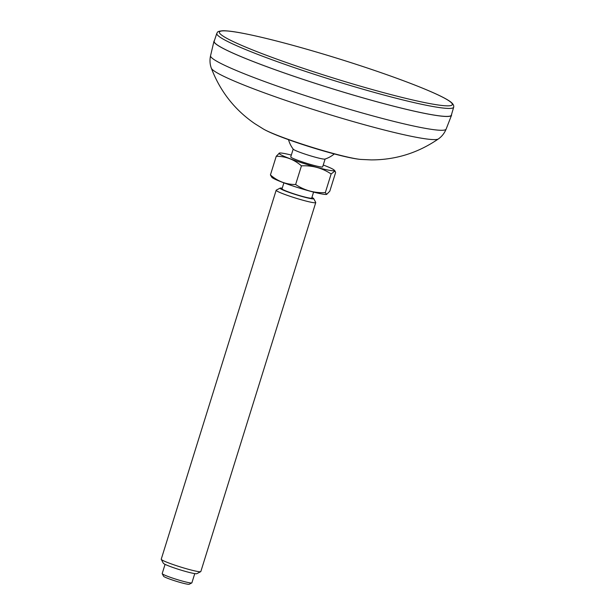 <?xml version="1.0" encoding="UTF-8"?>
<svg xmlns="http://www.w3.org/2000/svg" width="615" height="615" viewBox="0 0 615 615"><rect width="100%" height="100%" fill="white"/><g stroke="black" fill="none" stroke-linecap="round" stroke-linejoin="round"><path stroke-width="0.92" d="M451.525 114.575A124.407 10.194 -162.7 0 1 451.533 115.266A124.407 10.194 -162.7 0 1 450.418 116.089A124.407 10.194 -162.7 0 1 323.244 85.908A124.407 10.194 -162.7 0 1 213.974 41.274A124.407 10.194 -162.7 0 1 214.374 40.705M450.218 116.02A124.199 10.178 -162.7 0 1 322.837 85.762A124.199 10.178 -162.7 0 1 214.189 41.267L216.795 33.387A124.053 10.163 17.3 0 0 325.32 77.828A124.053 10.163 17.3 0 0 452.548 108.056A124.053 10.163 17.3 0 0 453.685 107.164L451.356 115.136A124.199 10.178 -162.7 0 1 450.218 116.02M291.325 155.065A28.959 2.375 17.3 0 0 279.441 153.043L276.235 156.287C285.629 156.241 294.032 159.423 301.442 165.85C312.328 165.312 322.222 168.01 331.131 173.96L335.006 170.978L335.621 172.5L329.809 191.165L326.688 194.386L325.32 192.626C314.434 193.164 304.54 190.465 295.623 184.515C286.206 184.554 277.803 181.363 270.423 174.952L271.868 177.358A28.959 2.375 17.3 0 0 298.629 187.829A28.959 2.375 17.3 0 0 326.603 194.409A28.959 2.375 17.3 0 0 326.65 194.394M282.231 188.182A17.627 1.445 17.3 0 0 280.14 188.121A17.627 1.445 17.3 0 0 296.445 194.832A17.627 1.445 17.3 0 0 313.681 198.568A17.627 1.445 17.3 0 0 311.928 197.43M283.892 182.847L282.031 188.828A15.552 1.276 17.3 0 0 296.499 194.671A15.552 1.276 17.3 0 0 311.72 198.076L313.589 192.095M280.14 188.121L276.266 190.135A20.733 1.699 17.3 0 0 276.158 190.25A20.733 1.699 17.3 0 0 295.446 198.038A20.733 1.699 17.3 0 0 315.749 202.581A20.733 1.699 17.3 0 0 315.726 202.427L313.681 198.568M315.749 202.581L200.836 571.535A20.733 1.699 -162.7 0 1 200.728 571.65A20.733 1.699 -162.7 0 1 188.736 569.39A20.733 1.699 -162.7 0 1 168.825 562.994A20.733 1.699 -162.7 0 1 161.268 559.358A20.733 1.699 -162.7 0 1 161.238 559.204L276.158 190.25M200.728 571.65L196.854 573.664A17.627 1.445 -162.7 0 1 186.66 571.75A17.627 1.445 -162.7 0 1 169.74 566.315A17.627 1.445 -162.7 0 1 163.313 563.217L161.268 559.358M194.763 573.603L191.888 582.82A15.552 1.276 -162.7 0 1 191.811 582.905A15.552 1.276 -162.7 0 1 182.816 581.213A15.552 1.276 -162.7 0 1 167.887 576.416A15.552 1.276 -162.7 0 1 162.214 573.687A15.552 1.276 -162.7 0 1 162.199 573.572L165.066 564.355M191.811 582.905L189.228 584.25A13.476 1.107 -162.7 0 1 181.433 582.782A13.476 1.107 -162.7 0 1 168.495 578.623A13.476 1.107 -162.7 0 1 163.575 576.263L162.214 573.687M288.512 139.674A28.613 28.613 0 0 0 293.263 149.207A16.72 1.368 17.3 0 0 308.761 155.303A16.72 1.368 17.3 0 0 324.974 159.085A28.613 28.613 0 0 0 334.299 153.935M293.186 149.099L290.749 156.917A16.72 1.368 17.3 0 0 306.301 163.19A16.72 1.368 17.3 0 0 322.667 166.857L325.104 159.039M279.441 153.043A28.959 2.375 17.3 0 0 302.834 163.144A28.959 2.375 17.3 0 0 334.176 170.086A28.959 2.375 17.3 0 0 323.759 165.204A28.959 2.375 17.3 0 0 323.244 165.005M331.131 173.96L325.32 192.626M301.442 165.85L295.623 184.515M276.235 156.287L270.423 174.952M263.704 129.212C280.502 138.782 341.402 157.748 360.667 159.416A54.274 4.451 17.3 0 1 311.328 147.062A54.274 4.451 17.3 0 1 263.704 129.212L254.787 123.653C234.638 109.793 220.155 91.304 211.337 68.196A119.156 9.763 17.3 0 0 322.152 112.291A119.156 9.763 17.3 0 0 438.41 138.921C441.854 136.522 444.43 133.247 446.136 129.096A123.369 10.109 -162.7 0 1 445.029 129.911A123.369 10.109 -162.7 0 1 318.924 99.984A123.369 10.109 -162.7 0 1 210.561 55.727L213.974 41.274M451.195 105.48A121.985 9.994 -162.7 0 1 264.019 54.381A121.985 9.994 -162.7 0 1 292.317 45.187A121.985 9.994 -162.7 0 1 451.195 105.48M446.136 129.096L451.533 115.266M360.667 159.416L371.16 159.9C395.614 159.931 418.031 152.935 438.41 138.921M210.561 55.727C209.607 60.109 209.869 64.267 211.337 68.196M453.685 107.164C454.055 105.411 452.932 103.566 450.311 101.636C446.867 99.169 440.847 96.04 432.276 92.273C421.652 87.599 408.16 82.333 391.793 76.46C371.452 69.188 349.766 62.069 326.726 55.089C292.071 44.68 263.989 37.384 242.495 33.21C233.439 31.48 226.82 30.665 222.638 30.75C216.549 31.434 217.848 32.088 216.795 33.387M334.176 170.086L335.006 170.978"/></g></svg>
